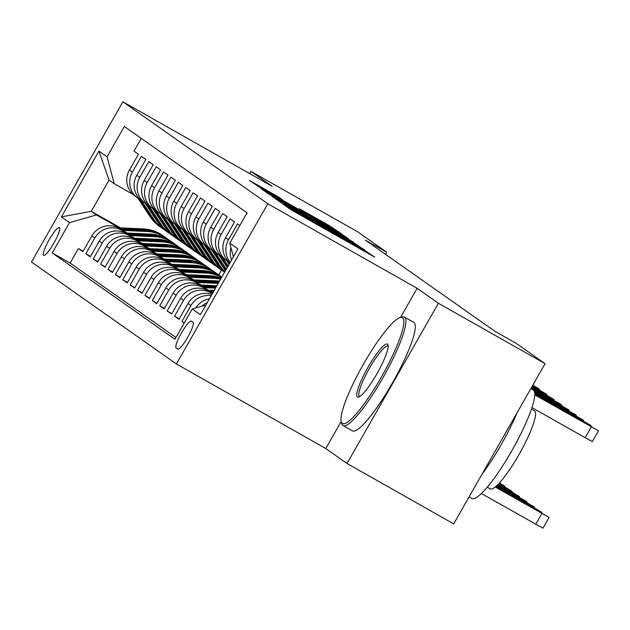 <?xml version="1.0" encoding="UTF-8"?>
<svg xmlns="http://www.w3.org/2000/svg" width="630" height="630" viewBox="0 0 630 630"><rect width="100%" height="100%" fill="white"/><g stroke="black" fill="none" stroke-linecap="round" stroke-linejoin="round"><path stroke-width="0.94" d="M285.555 205.482L283.13 204.183L290.847 209.609L295.761 212.491L374.677 257.087L363.463 249.59L312 220.988L285.555 205.482M43.588 255.339A15.955 2.882 -60.5 0 0 43.635 255.363A15.955 2.882 -60.5 0 0 53.928 243.023A15.955 2.882 -60.5 0 0 59.393 227.627A15.955 2.882 -60.5 0 0 59.354 227.603A15.955 2.882 -60.5 0 0 49.053 239.943A15.955 2.882 -60.5 0 0 43.588 255.339M279.114 197.3L249.527 180.526L263.064 189.488L341.98 234.084L328.443 225.123L299.368 208.743L333.995 229.281L324.56 224.162L261.615 188.213L282.846 199.93L279.114 197.3L278.854 197.757M272.231 186.354L250.976 171.391L357.651 231.793L386.67 252.213L365.337 240.132L494.723 331.175L516.057 343.248L545.076 363.668L438.393 303.274L417.139 288.32L267.789 203.766L122.881 101.8L272.231 186.354M275.617 198.324L272.097 196.41L280.72 202.482L285.634 205.364L364.55 249.968L351.012 241.007L275.617 198.324L275.389 198.733M269.435 194.544L260.875 188.52L264.332 190.378L339.727 233.061L348.366 238.581L313.236 219.201L353.469 242.164L269.435 194.544M83.113 251.22L78.419 248.559L82.853 251.685L91.87 235.88L94.823 237.959A19.939 19.609 -54.9 0 1 121.771 230.304L126.575 233.021M90.507 256.426L85.814 253.764L90.247 256.882L99.264 241.077L102.218 243.164A19.939 19.609 -54.9 0 1 129.166 235.502L133.97 238.227M97.902 261.623L93.201 258.962L97.642 262.088L106.651 246.283L109.612 248.362A19.939 19.609 -54.9 0 1 136.56 240.707L141.364 243.424M105.297 266.829L100.595 264.167L105.037 267.285L114.046 251.488L117.007 253.567A19.939 19.609 -54.9 0 1 143.955 245.913L148.759 248.63M112.691 272.026L107.99 269.372L112.423 272.491L121.44 256.686L124.401 258.765A19.939 19.609 -54.9 0 1 151.35 251.11L156.145 253.827M120.086 277.231L115.385 274.57L119.818 277.696L128.835 261.891L131.796 263.97A19.939 19.609 -54.9 0 1 158.736 256.315L163.54 259.032M127.48 282.437L122.779 279.775L127.213 282.894L136.23 267.089L139.183 269.175A19.939 19.609 -54.9 0 1 166.131 261.513L170.935 264.238M134.867 287.634L130.174 284.973L134.607 288.099L143.624 272.294L146.577 274.373A19.939 19.609 -54.9 0 1 173.526 266.718L178.329 269.435M142.262 292.84L137.568 290.178L142.002 293.296L151.019 277.499L153.972 279.578A19.939 19.609 -54.9 0 1 180.92 271.924L185.724 274.641M149.656 298.045L144.955 295.383L149.397 298.502L158.406 282.697L161.367 284.776A19.939 19.609 -54.9 0 1 188.315 277.121L193.119 279.846M157.051 303.243L152.35 300.581L156.791 303.707L165.8 287.902L168.761 289.981A19.939 19.609 -54.9 0 1 195.709 282.327L200.513 285.043M164.446 308.448L159.744 305.786L164.178 308.905L173.195 293.1L176.156 295.186A19.939 19.609 -54.9 0 1 203.096 287.532L207.9 290.249M171.84 313.645L167.139 310.992L171.573 314.11L180.589 298.305L183.543 300.384A19.939 19.609 -54.9 0 1 210.491 292.73L212.31 293.761M179.227 318.851L174.534 316.189L178.967 319.315L187.984 303.51L190.937 305.589A19.939 19.609 -54.9 0 1 211.239 295.635M184.362 322.773L181.928 321.394L184.228 323.017M239.794 225.595L237.494 223.973L228.477 239.778A19.939 19.609 -54.9 0 0 230.289 262.245M229.974 262.797A19.939 19.609 125.1 0 1 225.524 237.691L234.533 221.894L230.1 218.768L221.083 234.573A19.939 19.609 -54.9 0 0 228.273 261.552L229.06 262.001M226.682 260.544L223.721 258.465A19.939 19.609 125.1 0 1 218.13 232.494L227.147 216.689L222.705 213.57L213.696 229.367A19.939 19.609 -54.9 0 0 220.878 256.355L221.666 256.796M219.287 255.339L216.326 253.26A19.939 19.609 125.1 0 1 210.735 227.288L219.752 211.483L215.31 208.365L206.301 224.17A19.939 19.609 -54.9 0 0 213.491 251.15L214.279 251.598M211.893 250.141L208.932 248.062A19.939 19.609 125.1 0 1 203.34 222.091L212.357 206.286L207.924 203.159L198.907 218.964A19.939 19.609 -54.9 0 0 206.097 245.952L206.884 246.393M204.498 244.936L201.537 242.857A19.939 19.609 125.1 0 1 195.946 216.885L204.963 201.08L200.529 197.962L191.512 213.767A19.939 19.609 -54.9 0 0 198.702 240.747L199.489 241.195M197.103 239.739L194.15 237.652A19.939 19.609 125.1 0 1 188.551 211.68L197.568 195.875L193.134 192.756L184.118 208.561A19.939 19.609 -54.9 0 0 191.307 235.541L192.095 235.99M189.709 234.533L186.756 232.454A19.939 19.609 125.1 0 1 181.164 206.482L190.173 190.677L185.74 187.551L176.723 203.356A19.939 19.609 -54.9 0 0 183.913 230.344L184.7 230.785M182.314 229.328L179.361 227.249A19.939 19.609 125.1 0 1 173.77 201.277L182.779 185.472L178.345 182.353L169.328 198.159A19.939 19.609 -54.9 0 0 176.518 225.138L177.306 225.587M174.927 224.13L171.966 222.051A19.939 19.609 125.1 0 1 166.375 196.072L175.392 180.274L170.951 177.148L161.941 192.953A19.939 19.609 -54.9 0 0 169.131 219.933L169.919 220.382M167.533 218.925L164.572 216.846A19.939 19.609 125.1 0 1 158.98 190.874L167.997 175.069L163.556 171.951L154.547 187.748A19.939 19.609 -54.9 0 0 161.737 214.736L162.524 215.177M160.138 213.727L157.177 211.641A19.939 19.609 125.1 0 1 151.586 185.669L160.603 169.864L156.169 166.745L147.152 182.55A19.939 19.609 -54.9 0 0 154.342 209.53L155.13 209.979M152.744 208.522L149.79 206.443A19.939 19.609 125.1 0 1 144.191 180.471L153.208 164.666L148.774 161.54L139.758 177.345A19.939 19.609 -54.9 0 0 146.947 204.333L147.735 204.774M145.349 203.317L142.396 201.238A19.939 19.609 125.1 0 1 136.804 175.266L145.814 159.461L141.38 156.342L132.363 172.147A19.939 19.609 -54.9 0 0 139.553 199.127L140.34 199.576M91.87 235.88A19.939 19.609 125.1 0 1 118.818 228.225L127.355 233.053M99.264 241.077A19.939 19.609 125.1 0 1 126.213 233.423L134.749 238.258M106.651 246.283A19.939 19.609 125.1 0 1 133.599 238.628L142.144 243.464M114.046 251.488A19.939 19.609 125.1 0 1 140.994 243.826L149.53 248.661M121.44 256.686A19.939 19.609 125.1 0 1 148.389 249.031L156.925 253.866M128.835 261.891A19.939 19.609 125.1 0 1 155.783 254.236L164.32 259.064M136.23 267.089A19.939 19.609 125.1 0 1 163.178 259.434L171.714 264.269M143.624 272.294A19.939 19.609 125.1 0 1 170.572 264.639L179.109 269.475M151.019 277.499A19.939 19.609 125.1 0 1 177.959 269.837L186.504 274.672M158.406 282.697A19.939 19.609 125.1 0 1 185.354 275.042L193.89 279.877M165.8 287.902A19.939 19.609 125.1 0 1 192.748 280.248L201.285 285.075M173.195 293.1A19.939 19.609 125.1 0 1 200.143 285.445L208.68 290.28M180.589 298.305A19.939 19.609 125.1 0 1 207.538 290.65L212.483 293.454M193.04 322.276L191.418 321.127A15.459 2.788 -60.5 0 0 191.37 321.103A15.459 2.788 -60.5 0 0 181.401 333.057A15.459 2.788 -60.5 0 0 176.101 347.973L177.731 349.122A15.459 2.788 -60.5 0 0 177.77 349.146A15.459 2.788 -60.5 0 0 187.748 337.192A15.459 2.788 -60.5 0 0 193.04 322.276M267.789 203.766L176.408 363.967L31.5 262.001L122.881 101.8M78.419 248.559L70.143 263.064L52.219 252.921L174.951 339.279L192.237 308.968L205.845 305.101M52.219 252.921L69.513 222.611L61.378 216.885L98.918 151.074L107.053 156.799L124.338 126.488L247.07 212.845L229.777 243.156L237.912 248.874L200.371 314.693L192.237 308.968M141.254 138.395L133.985 151.137L138.419 154.263L129.41 170.061A19.939 19.609 125.1 0 0 135.001 196.032L137.954 198.119M181.928 321.394L190.937 305.589M174.534 316.189L183.543 300.384M167.139 310.992L176.156 295.186M159.744 305.786L168.761 289.981M152.35 300.581L161.367 284.776M144.955 295.383L153.972 279.578M137.568 290.178L146.577 274.373M130.174 284.973L139.183 269.175M122.779 279.775L131.796 263.97M115.385 274.57L124.401 258.765M107.99 269.372L117.007 253.567M100.595 264.167L109.612 248.362M93.201 258.962L102.218 243.164M85.814 253.764L94.823 237.959M70.143 263.064L175.959 337.523M120.543 227.879L91.279 211.31L96.461 214.956L119.18 227.816M341.184 421.478L325.757 448.521L347.02 463.475L438.393 303.274M347.02 463.475L453.695 523.876L545.076 363.668M250.976 171.391L249.716 173.604M325.757 448.521L176.408 363.967M385.473 254.307L386.67 252.213M132.946 194.371L114.243 183.779L109.061 180.141L91.279 211.31L61.378 216.885M221.492 270.042L218.705 274.932M233.407 256.772L229.777 243.156M201.883 306.227A19.939 19.609 -54.9 0 1 207.333 302.487M233.32 256.93A19.939 19.609 -54.9 0 1 233.257 256.213M230.966 247.606A19.939 19.609 125.1 0 0 231.58 259.977M209.42 298.825A19.939 19.609 125.1 0 0 195.835 307.944M211.908 294.47A19.939 19.609 125.1 0 0 187.984 303.51M107.053 156.799L114.243 183.779M96.461 214.956L69.513 222.611M98.918 151.074L109.061 180.141M417.139 288.32L400.53 317.433M285.784 205.246L357.871 246.07L295.816 210.459L284.532 204.333L285.697 205.404M282.539 201.387L273.113 196.269L286.422 204.12L307.432 215.94L282.539 201.387M481.375 493.518L542.934 528.2L549.108 517.38L495.542 486.714M549.108 517.38L495.18 487.014M523.53 502.645L497.306 487.935L523.388 502.897M534.799 394.372L598.5 430.778L534.791 394.876M531.964 407.594L585.144 437.708L591.318 426.88M572.922 416.052L546.698 401.334L572.788 416.296M598.5 430.778L592.326 441.606L585.144 437.708M342.295 423.399A60.819 10.978 -60.5 0 0 381.449 376.921A60.819 10.978 -60.5 0 0 402.554 317.748A60.819 10.978 -60.5 0 0 400.129 317.551A60.819 10.978 -60.5 0 0 362.872 365.164A60.819 10.978 -60.5 0 0 341.216 421.612A60.819 10.978 -60.5 0 0 342.295 423.399M400.129 317.551L402.09 316.969A62.315 11.245 119.5 0 1 404.413 317.071A62.315 11.245 119.5 0 1 404.578 317.173A62.315 11.245 119.5 0 1 383.221 377.323A62.315 11.245 119.5 0 1 343.003 425.526A62.315 11.245 119.5 0 1 342.838 425.423A62.315 11.245 119.5 0 1 341.728 423.588L341.216 421.612M357.36 396.987A30.413 5.489 119.5 0 1 367.92 367.4A30.413 5.489 119.5 0 1 387.489 344.161A30.413 5.489 119.5 0 1 388.033 345.059A30.413 5.489 119.5 0 1 377.205 373.275A30.413 5.489 119.5 0 1 358.572 397.081A30.413 5.489 119.5 0 1 357.36 396.987M388.151 346.287A28.917 5.221 -60.5 0 0 388.033 346.185A28.917 5.221 -60.5 0 0 387.954 346.138A28.917 5.221 -60.5 0 0 369.29 368.503A28.917 5.221 -60.5 0 0 359.384 396.412A28.917 5.221 -60.5 0 0 359.462 396.459A28.917 5.221 -60.5 0 0 359.691 396.553M533.098 389.939A62.315 11.245 119.5 0 1 533.279 390.025A62.315 11.245 119.5 0 1 533.445 390.135A62.315 11.245 119.5 0 1 512.088 450.277A62.315 11.245 119.5 0 1 471.87 498.488L469.082 496.905M517.08 412.745A62.315 11.245 119.5 0 1 481.926 474.382M534.366 410.705A44.872 8.095 119.5 0 1 534.492 410.768A44.872 8.095 119.5 0 1 534.618 410.847A44.872 8.095 119.5 0 1 519.238 454.151A44.872 8.095 119.5 0 1 490.282 488.856A44.872 8.095 119.5 0 1 490.164 488.785M413.619 322.292A62.315 11.245 119.5 0 1 413.8 322.387A62.315 11.245 119.5 0 1 413.965 322.489A62.315 11.245 119.5 0 1 392.608 382.638A62.315 11.245 119.5 0 1 352.391 430.841L343.003 425.526M496.251 486.1L541.713 512.174L495.904 486.407M495.967 486.344L524.247 502.228L496.188 486.155M496.936 485.47L534.319 506.977L496.598 485.785M496.66 485.73L516.852 497.031L496.873 485.525M497.598 484.824L526.924 501.771L497.267 485.147M497.33 485.092L509.465 491.825L497.535 484.88M498.243 484.171L519.529 496.566L497.92 484.502M211.404 292.84L212.798 292.903M206.679 290.194L214.161 290.517M209.632 291.832L213.318 291.997M213.641 291.422L208.506 291.202M497.983 484.438L502.071 486.628L498.165 484.249M534.768 393.341L591.105 425.581L534.791 393.868M565.527 410.847L539.304 396.136L565.394 411.099M534.618 392.238L583.711 420.375L534.712 392.797M534.642 392.364L566.252 410.429L534.689 392.647M534.169 390.97L576.316 415.178L534.46 391.639M534.24 391.096L558.857 405.232L534.421 391.529M531.082 388.206L568.929 409.973L530.862 388.592M226.461 260.387L229.076 264.364M531.043 388.277L551.463 400.026L530.901 388.521M227.792 261.277L229.43 263.75M229.651 263.364L228.564 261.718M498.873 483.509L512.143 491.369L498.558 483.84M204.01 287.634L215.515 288.138M199.293 284.988L216.877 285.752M202.238 286.634L216.035 287.233M216.358 286.658L201.12 285.996M531.515 387.434L561.535 404.767L531.303 387.82M219.067 255.189L227.241 267.593M222.697 257.694L228.155 265.978M531.476 387.505L544.068 394.821L531.342 387.749M220.398 256.071L227.588 266.978M227.808 266.592L221.169 256.512M196.615 282.437L218.232 283.374M191.898 279.791L216.964 280.878A38.139 37.509 -54.9 0 1 219.547 281.082M219.075 281.901A38.139 37.509 125.1 0 0 218.366 281.87L193.725 280.799M194.843 281.429L218.752 282.468M499.18 483.178L504.748 486.163L499.456 482.871M189.228 277.231L213.263 278.279A38.139 37.509 -54.9 0 1 220.547 279.318M184.503 274.586L209.57 275.68A38.139 37.509 -54.9 0 1 221.248 278.098M187.449 276.231L211.861 277.287A38.139 37.509 -54.9 0 1 220.846 278.791M221.02 278.499A38.139 37.509 125.1 0 0 210.971 276.664L186.33 275.593M181.834 272.034L205.876 273.073A38.139 37.509 -54.9 0 1 221.666 277.365M177.109 269.388L202.175 270.475A38.139 37.509 -54.9 0 1 221.807 277.113M180.054 271.026L204.466 272.089A38.139 37.509 -54.9 0 1 221.752 277.208M221.784 277.153A38.139 37.509 125.1 0 0 203.584 271.459L178.936 270.388M174.439 266.829L198.481 267.876A38.139 37.509 -54.9 0 1 218.208 274.578A38.139 37.509 -54.9 0 1 220.02 275.932M169.714 264.183L194.78 265.269A38.139 37.509 -54.9 0 1 214.515 271.979L215.917 272.963A38.139 37.509 125.1 0 0 196.19 266.262L171.541 265.191M172.667 265.821L197.072 266.884A38.139 37.509 -54.9 0 1 216.807 273.585L218.208 274.578M216.358 273.278A38.139 37.509 125.1 0 0 215.917 272.963M167.044 261.623L191.087 262.671A38.139 37.509 -54.9 0 1 210.814 269.372A38.139 37.509 -54.9 0 1 212.625 270.735M162.32 258.977L187.393 260.072A38.139 37.509 -54.9 0 1 207.12 266.774L208.522 267.766A38.139 37.509 125.1 0 0 188.795 261.056L164.147 259.985M165.273 260.623L189.685 261.678A38.139 37.509 -54.9 0 1 209.412 268.388L210.814 269.372M208.963 268.081A38.139 37.509 125.1 0 0 208.522 267.766M531.956 386.67L554.14 399.57L531.736 387.048M211.672 249.984L223.949 268.624A38.139 37.509 125.1 0 0 225.445 270.735M215.302 252.488L226.32 269.207M531.909 386.749L536.673 389.623L531.775 386.977M213.011 250.866L225.359 269.616A38.139 37.509 125.1 0 0 225.753 270.199M225.965 269.821L213.775 251.315M532.397 385.899L546.745 394.364L532.177 386.284M204.277 244.786L216.562 263.427A38.139 37.509 125.1 0 0 224.619 272.184M207.908 247.291L220.256 266.025A38.139 37.509 125.1 0 0 224.879 271.727M205.616 245.668L217.964 264.411A38.139 37.509 125.1 0 0 224.682 272.065M224.745 271.955A38.139 37.509 -54.9 0 1 218.854 265.033L206.38 246.109M196.883 239.581L209.168 258.221A38.139 37.509 125.1 0 0 218.76 268.12L220.161 269.105A38.139 37.509 125.1 0 0 220.61 269.412M200.521 242.085L212.861 260.82A38.139 37.509 125.1 0 0 222.453 270.719A38.139 37.509 125.1 0 0 224.343 271.963M532.618 385.513L539.351 389.159L532.822 385.15M198.222 240.463L210.57 259.206A38.139 37.509 125.1 0 0 220.161 269.105M222.453 270.719L221.051 269.727A38.139 37.509 -54.9 0 1 211.459 259.836L198.986 240.912M189.488 234.376L201.773 253.016A38.139 37.509 125.1 0 0 211.365 262.915L212.775 263.907A38.139 37.509 125.1 0 0 213.216 264.214M193.126 236.88L205.467 255.623A38.139 37.509 125.1 0 0 215.066 265.514A38.139 37.509 125.1 0 0 216.948 266.758M190.827 235.266L203.175 254.008A38.139 37.509 125.1 0 0 212.775 263.907M215.066 265.514L213.657 264.529A38.139 37.509 -54.9 0 1 204.065 254.63L191.599 235.707M182.102 229.178L194.379 247.818A38.139 37.509 125.1 0 0 203.97 257.709L205.38 258.702A38.139 37.509 125.1 0 0 205.821 259.009M185.732 231.682L198.072 250.417A38.139 37.509 125.1 0 0 207.672 260.316A38.139 37.509 125.1 0 0 209.562 261.56M183.432 230.06L195.78 248.803A38.139 37.509 125.1 0 0 205.38 258.702M207.672 260.316L206.262 259.324A38.139 37.509 -54.9 0 1 196.67 249.425L184.204 230.501M159.65 256.426L183.692 257.465A38.139 37.509 -54.9 0 1 203.419 264.175A38.139 37.509 -54.9 0 1 205.23 265.529M154.933 253.78L179.999 254.866A38.139 37.509 -54.9 0 1 199.726 261.568L201.127 262.56A38.139 37.509 125.1 0 0 181.401 255.859L156.76 254.788M157.878 255.418L182.29 256.481A38.139 37.509 -54.9 0 1 202.017 263.183L203.419 264.175M201.569 262.875A38.139 37.509 125.1 0 0 201.127 262.56M174.707 223.973L186.984 242.613A38.139 37.509 125.1 0 0 196.584 252.512L197.985 253.496A38.139 37.509 125.1 0 0 198.434 253.811M178.337 226.477L190.685 245.212A38.139 37.509 125.1 0 0 200.277 255.111A38.139 37.509 125.1 0 0 202.167 256.355M176.038 224.855L188.394 243.605A38.139 37.509 125.1 0 0 197.985 253.496M200.277 255.111L198.875 254.126A38.139 37.509 -54.9 0 1 189.276 244.227L176.81 225.304M152.255 251.22L176.298 252.268A38.139 37.509 -54.9 0 1 196.024 258.969A38.139 37.509 -54.9 0 1 197.836 260.324M147.538 248.574L172.604 249.661A38.139 37.509 -54.9 0 1 192.331 256.371L193.733 257.355A38.139 37.509 125.1 0 0 174.006 250.653L149.365 249.582M150.483 250.22L174.896 251.275A38.139 37.509 -54.9 0 1 194.623 257.985L196.024 258.969M194.174 257.67A38.139 37.509 125.1 0 0 193.733 257.355M167.312 218.775L179.589 237.408A38.139 37.509 125.1 0 0 189.189 247.306L190.591 248.299A38.139 37.509 125.1 0 0 191.04 248.606M170.943 221.28L183.291 240.014A38.139 37.509 125.1 0 0 192.882 249.913A38.139 37.509 125.1 0 0 194.772 251.15M168.651 219.657L180.999 238.4A38.139 37.509 125.1 0 0 190.591 248.299M192.882 249.913L191.481 248.921A38.139 37.509 -54.9 0 1 181.881 239.022L169.415 220.098M144.861 246.015L168.903 247.062A38.139 37.509 -54.9 0 1 188.638 253.764A38.139 37.509 -54.9 0 1 190.441 255.126M140.143 243.377L165.21 244.464A38.139 37.509 -54.9 0 1 184.936 251.165L186.346 252.157A38.139 37.509 125.1 0 0 166.611 245.448L141.97 244.377M143.089 245.015L167.501 246.078A38.139 37.509 -54.9 0 1 187.228 252.78L188.638 253.764M186.787 252.472A38.139 37.509 125.1 0 0 186.346 252.157M159.918 213.57L172.203 232.21A38.139 37.509 125.1 0 0 181.794 242.109L183.196 243.093A38.139 37.509 125.1 0 0 183.645 243.4M163.548 216.074L175.896 234.809A38.139 37.509 125.1 0 0 185.488 244.708A38.139 37.509 125.1 0 0 187.378 245.952M161.256 214.452L173.604 233.195A38.139 37.509 125.1 0 0 183.196 243.093M185.488 244.708L184.086 243.716A38.139 37.509 -54.9 0 1 174.494 233.825L162.02 214.901M137.474 240.817L161.516 241.865A38.139 37.509 -54.9 0 1 181.243 248.566A38.139 37.509 -54.9 0 1 183.046 249.921M132.749 238.171L157.815 239.258A38.139 37.509 -54.9 0 1 177.542 245.968L178.952 246.952A38.139 37.509 125.1 0 0 159.225 240.25L134.576 239.18M135.694 239.809L160.107 240.873A38.139 37.509 -54.9 0 1 179.834 247.574L181.243 248.566M179.393 247.267A38.139 37.509 125.1 0 0 178.952 246.952M152.523 208.365L164.808 227.005A38.139 37.509 125.1 0 0 174.4 236.904L175.802 237.888A38.139 37.509 125.1 0 0 176.25 238.203M156.161 210.869L168.501 229.611A38.139 37.509 125.1 0 0 178.093 239.502A38.139 37.509 125.1 0 0 179.983 240.747M153.862 209.255L166.21 227.997A38.139 37.509 125.1 0 0 175.802 237.888M178.093 239.502L176.691 238.518A38.139 37.509 -54.9 0 1 167.1 228.619L154.626 209.695M130.079 235.612L154.122 236.659A38.139 37.509 -54.9 0 1 173.849 243.361A38.139 37.509 -54.9 0 1 175.66 244.723M125.354 232.966L150.42 234.061A38.139 37.509 -54.9 0 1 170.147 240.762L171.557 241.747A38.139 37.509 125.1 0 0 151.83 235.045L127.181 233.974M128.299 234.612L152.712 235.667A38.139 37.509 -54.9 0 1 172.439 242.377L173.849 243.361M171.998 242.07A38.139 37.509 125.1 0 0 171.557 241.747M145.128 203.167L157.413 221.807A38.139 37.509 125.1 0 0 167.005 231.698L168.415 232.691A38.139 37.509 125.1 0 0 168.856 232.998M148.767 205.671L161.107 224.406A38.139 37.509 125.1 0 0 170.706 234.305A38.139 37.509 125.1 0 0 172.588 235.549M146.467 204.049L158.815 222.792A38.139 37.509 125.1 0 0 168.415 232.691M170.706 234.305L169.297 233.313A38.139 37.509 -54.9 0 1 159.705 223.414L147.239 204.49M122.685 230.415L146.727 231.454A38.139 37.509 -54.9 0 1 166.454 238.164A38.139 37.509 -54.9 0 1 168.265 239.518M117.96 227.769L143.026 228.855A38.139 37.509 -54.9 0 1 162.761 235.557L164.162 236.549A38.139 37.509 125.1 0 0 144.435 229.848L119.787 228.777M120.913 229.407L145.325 230.47A38.139 37.509 -54.9 0 1 165.052 237.171L166.454 238.164M164.603 236.864A38.139 37.509 125.1 0 0 164.162 236.549M137.742 197.962L150.019 216.602A38.139 37.509 125.1 0 0 159.611 226.501L161.02 227.485A38.139 37.509 125.1 0 0 161.461 227.792M141.372 200.466L153.712 219.201A38.139 37.509 125.1 0 0 163.312 229.1A38.139 37.509 125.1 0 0 165.202 230.344M139.072 198.844L151.421 217.594A38.139 37.509 125.1 0 0 161.02 227.485M163.312 229.1L161.902 228.115A38.139 37.509 -54.9 0 1 152.31 218.216L139.844 199.293M118.818 228.225L121.771 230.304M126.213 233.423L129.166 235.502M133.599 238.628L136.56 240.707M140.994 243.826L143.955 245.913M148.389 249.031L151.35 251.11M155.783 254.236L158.736 256.315M163.178 259.434L166.131 261.513M170.572 264.639L173.526 266.718M177.959 269.837L180.92 271.924M185.354 275.042L188.315 277.121M192.748 280.248L195.709 282.327M200.143 285.445L203.096 287.532M207.538 290.65L210.491 292.73M129.41 170.061L132.363 172.147M136.804 175.266L139.758 177.345M144.191 180.471L147.152 182.55M151.586 185.669L154.547 187.748M158.98 190.874L161.941 192.953M166.375 196.072L169.328 198.159M173.77 201.277L176.723 203.356M181.164 206.482L184.118 208.561M188.551 211.68L191.512 213.767M195.946 216.885L198.907 218.964M203.34 222.091L206.301 224.17M210.735 227.288L213.696 229.367M218.13 232.494L221.083 234.573M225.524 237.691L228.477 239.778M178.258 349.193L176.101 347.973M289.666 208.782L289.997 208.207M305.416 217.956L305.723 217.429M311.7 221.516L312 220.988M327.45 230.43L327.947 229.556M328.506 231.029L328.947 230.257M344.374 240.014L344.673 239.479M350.65 243.574L350.957 243.038M366.4 252.488L366.904 251.606M288.666 208.081L288.997 207.506M350.674 241.597L351.012 241.007M355.564 244.519L355.926 243.889M264.104 190.788L264.332 190.378M339.42 233.596L339.727 233.061M344.382 236.4L344.642 235.943M310.558 217.925L310.803 217.492M302.66 211.066L302.896 210.656M328.112 225.698L328.443 225.123M333.01 228.611L333.357 228.005M252.819 182.85L253.047 182.44M273.9 194.946L274.2 194.418M541.926 513.481L535.752 524.302M216.964 280.878L218.366 281.87M211.861 277.287L213.263 278.279M209.57 275.68L210.971 276.664M204.466 272.089L205.876 273.073M202.175 270.475L203.584 271.459M197.072 266.884L198.481 267.876M194.78 265.269L196.19 266.262M189.685 261.678L191.087 262.671M187.393 260.072L188.795 261.056M225.359 269.616L223.949 268.624M217.964 264.411L216.562 263.427M220.256 266.025L218.854 265.033M210.57 259.206L209.168 258.221M212.861 260.82L211.459 259.836M203.175 254.008L201.773 253.016M205.467 255.623L204.065 254.63M195.78 248.803L194.379 247.818M198.072 250.417L196.67 249.425M182.29 256.481L183.692 257.465M179.999 254.866L181.401 255.859M188.394 243.605L186.984 242.613M190.685 245.212L189.276 244.227M174.896 251.275L176.298 252.268M172.604 249.661L174.006 250.653M180.999 238.4L179.589 237.408M183.291 240.014L181.881 239.022M167.501 246.078L168.903 247.062M165.21 244.464L166.611 245.448M173.604 233.195L172.203 232.21M175.896 234.809L174.494 233.825M160.107 240.873L161.516 241.865M157.815 239.258L159.225 240.25M166.21 227.997L164.808 227.005M168.501 229.611L167.1 228.619M152.712 235.667L154.122 236.659M150.42 234.061L151.83 235.045M158.815 222.792L157.413 221.807M161.107 224.406L159.705 223.414M145.325 230.47L146.727 231.454M143.026 228.855L144.435 229.848M151.421 217.594L150.019 216.602M153.712 219.201L152.31 218.216M322.867 227.839L323.284 227.107M361.817 249.889L362.234 249.165M310.488 217.886L310.74 217.437M487.266 487.147L490.282 488.856M413.8 322.387L404.413 317.071M531.476 409.059L534.492 410.768M533.279 390.025L530.83 388.639M541.713 512.174L541.414 512.694M534.319 506.977L534.019 507.497M526.924 501.771L526.633 502.291M519.529 496.566L519.238 497.086M590.806 426.101L591.105 425.581M583.419 420.895L583.711 420.375M576.025 415.698L576.316 415.178M568.63 410.492L568.929 409.973M512.143 491.369L511.844 491.888M561.235 405.287L561.535 404.767M504.748 486.163L504.449 486.683M553.841 400.089L554.14 399.57M546.446 394.884L546.745 394.364M539.059 389.686L539.351 389.159"/></g></svg>
